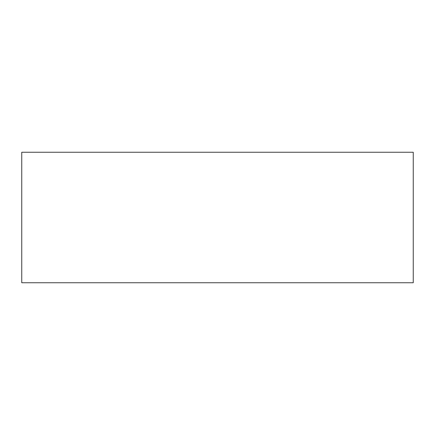 <?xml version="1.0" encoding="UTF-8"?>
<svg xmlns="http://www.w3.org/2000/svg" width="435" height="435" viewBox="0 0 435 435"><rect width="100%" height="100%" fill="white"/><g stroke="black" fill="none" stroke-linecap="round" stroke-linejoin="round"><path stroke-width="0.65" d="M413.25 282.75L21.75 282.75L21.75 152.25L413.25 152.25L413.25 282.75"/></g></svg>
